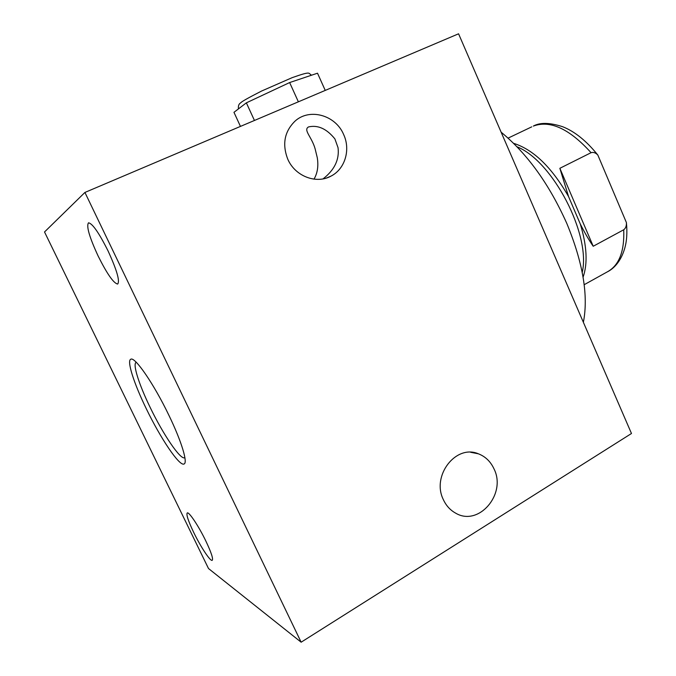<?xml version="1.0" encoding="UTF-8"?>
<svg xmlns="http://www.w3.org/2000/svg" width="676" height="676" viewBox="0 0 676 676"><rect width="100%" height="100%" fill="white"/><g stroke="black" fill="none" stroke-linecap="round" stroke-linejoin="round"><path stroke-width="1.01" d="M597.837 155.058C595.649 152.751 593.393 151.965 591.061 152.691C569.395 128.761 550.146 119.889 533.33 126.091C539.963 122.348 549.723 122.55 562.609 126.699C574.701 131.44 586.438 140.895 597.837 155.058L626.407 222.573C627.413 232.705 626.787 241.518 624.523 249.005C620.61 261.933 613.326 268.98 607.166 271.946C619.039 265.558 624.556 251.497 623.728 229.764L593.215 246.258C589.049 240.276 584.732 232.831 580.27 223.942L568.533 196.513L559.855 168.299L593.215 246.258M626.407 222.573C626.584 225.911 625.689 228.302 623.728 229.764M583.084 277.168C587.858 263.496 586.92 245.751 580.27 223.942M591.061 152.691L559.855 168.299M568.533 196.513C551.743 167.293 533.432 149.565 513.599 143.329M516.996 146.768C552.757 161.023 591.179 234.885 582.222 272.403M501.136 132.183C527.432 153.874 549.343 184.345 566.877 223.604C583.05 262.93 588.551 295.834 583.371 322.3M301.141 642.2L631.477 433.502L458.573 33.8L84.922 192.44L44.523 231.969L208.504 568.533L301.141 642.2L84.922 192.44M443.405 499.75C446.168 505.665 450.199 510.101 455.497 513.059C478.616 527.128 506.814 493.962 493.995 468.857C490.582 461.531 485.385 456.52 478.388 453.807C455.954 444.031 431.212 475.82 443.405 499.75M287.824 159.308C295.159 176.259 316.216 184.294 330.868 176.183C344.98 169.186 350.827 149.802 343.628 134.49C335.634 115.199 309.701 107.729 295.074 121.089C284.41 131.541 281.993 144.284 287.824 159.308M193.708 532.443C200.586 546.715 210.346 561.553 212.196 560.345C213.413 558.976 211.284 552.512 205.808 540.961C198.752 526.274 188.993 511.631 187.269 512.923C186.077 514.428 188.224 520.934 193.708 532.443M98.189 256.145C107.078 273.907 113.56 283.21 117.641 284.055C120.091 281.25 116.897 270.206 108.067 250.94C99 232.874 92.485 223.502 88.531 222.81C86.148 225.995 89.367 237.107 98.189 256.145M168.848 415.191C181.616 441.453 188.105 463.144 183.965 464.032C179.317 466.339 160.406 438.09 146.261 408.667C133.89 383.376 126.496 360.342 130.891 359.193C135.006 356.607 153.976 384.145 168.848 415.191M298.37 101.814L289.641 82.556L246.36 102.845L233.964 112.317L240.453 126.404M254.446 120.463L246.36 102.845M325.24 90.407L317.509 73.202L289.641 82.556M323.052 178.878C334.519 169.963 339.513 159.57 338.042 147.698L334.907 138.926C326.728 128.778 317.931 124.773 308.526 126.927C302.992 130.012 311.906 137.008 315.16 148.965L317.281 157.728C318.607 166.026 317.509 173.166 314.002 179.148M136.282 362.311C132.276 363.468 138.918 384.382 150.156 407.4C163.051 434.262 180.34 459.917 184.632 457.762L184.886 457.635M508.09 138.124L531.75 126.843M607.166 271.946L584.182 284.706M238.442 108.895C238.113 105.853 238.865 103.85 240.681 102.879C241.171 101.856 248.151 97.902 261.62 91.023L292.209 77.639C312.464 70.524 307.766 73.456 311.628 75.18M470.69 452.295L478.388 453.807M326.694 177.94L330.868 176.183"/></g></svg>
